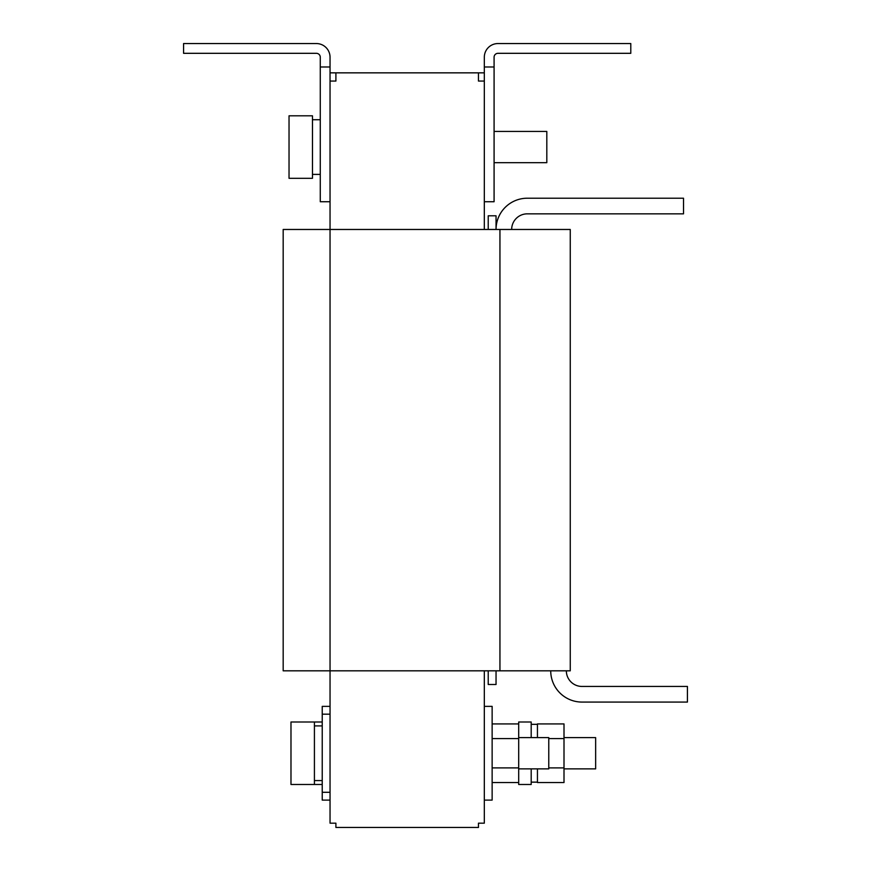 <?xml version="1.0" encoding="UTF-8"?>
<svg xmlns="http://www.w3.org/2000/svg" width="871" height="871" viewBox="0 0 871 871"><rect width="100%" height="100%" fill="white"/><g stroke="black" fill="none" stroke-linecap="round" stroke-linejoin="round"><path stroke-width="1.31" d="M564.005 737.617L595.644 737.617L595.644 768.864L564.005 768.864M537.44 768.864L537.44 782.55L564.005 782.55L564.005 723.921L537.44 723.921L537.44 737.617M289.03 115.821L289.03 178.305L312.471 178.305L312.471 115.821M494.086 131.434L546.814 131.434L546.814 162.681L494.086 162.681M314.42 784.488L314.42 721.994L290.979 721.994L290.979 784.488L322.226 784.488M330.044 706.37L322.226 706.37L322.226 800.111L330.044 800.111M484.32 706.37L492.137 706.37L492.137 800.111L484.32 800.111M531.19 768.864L531.19 784.488L518.691 784.488L518.691 721.994L531.19 721.994L531.19 737.617M518.691 737.617L548.774 737.617L548.774 768.864L518.691 768.864M566.346 670.822A15.624 15.624 0 0 0 581.97 686.446L687.426 686.446L687.426 702.07L581.97 702.07A31.247 31.247 0 0 1 550.722 670.822M488.228 670.822L488.228 684.497L496.045 684.497L496.045 670.822M488.228 229.465L488.228 215.801L496.045 215.801L496.045 229.465A31.247 31.247 0 0 1 527.282 198.218L683.517 198.218L683.517 213.841L527.282 213.841A15.624 15.624 0 0 0 511.669 229.465M499.943 670.822L499.943 229.465L570.255 229.465L570.255 670.822L330.044 670.822L330.044 823.171L335.901 823.171L335.901 827.45L478.462 827.45L478.462 823.171L484.32 823.171L484.32 670.822M484.32 72.848L335.901 72.848L335.901 81.068L330.044 81.068M478.462 72.848L478.462 81.068L484.32 81.068M492.137 723.921L518.691 723.921M492.137 738.586L518.691 738.586M492.137 767.895L518.691 767.895M492.137 782.55L518.691 782.55M484.32 229.465L484.32 201.734L494.086 201.734L494.086 66.98L484.32 66.98L484.32 201.734M499.943 229.465L330.044 229.465L330.044 66.98L320.278 66.98L320.278 57.225A3.909 3.909 0 0 0 316.369 53.316L183.574 53.316L183.574 43.55L316.369 43.55A13.675 13.675 0 0 1 330.044 57.225L330.044 66.98M335.901 72.848L330.044 72.848M494.086 66.98L494.086 57.225A3.909 3.909 0 0 1 497.994 53.316L630.789 53.316L630.789 43.55L497.994 43.55A13.675 13.675 0 0 0 484.32 57.225L484.32 66.98M320.278 66.98L320.278 201.734L330.044 201.734M283.173 670.822L283.173 229.465L330.044 229.465L330.044 670.822L283.173 670.822M548.774 767.895L564.005 767.895M548.774 738.586L564.005 738.586M531.19 782.147L537.44 782.147M320.278 174.396L312.471 174.396M322.226 780.579L314.42 780.579M322.226 792.294L330.044 792.294M322.226 714.176L330.044 714.176M322.226 725.902L314.42 725.902M314.42 721.994L322.226 721.994M320.278 119.719L312.471 119.719M289.03 115.81L312.471 115.81M531.19 724.334L537.44 724.334"/></g></svg>
